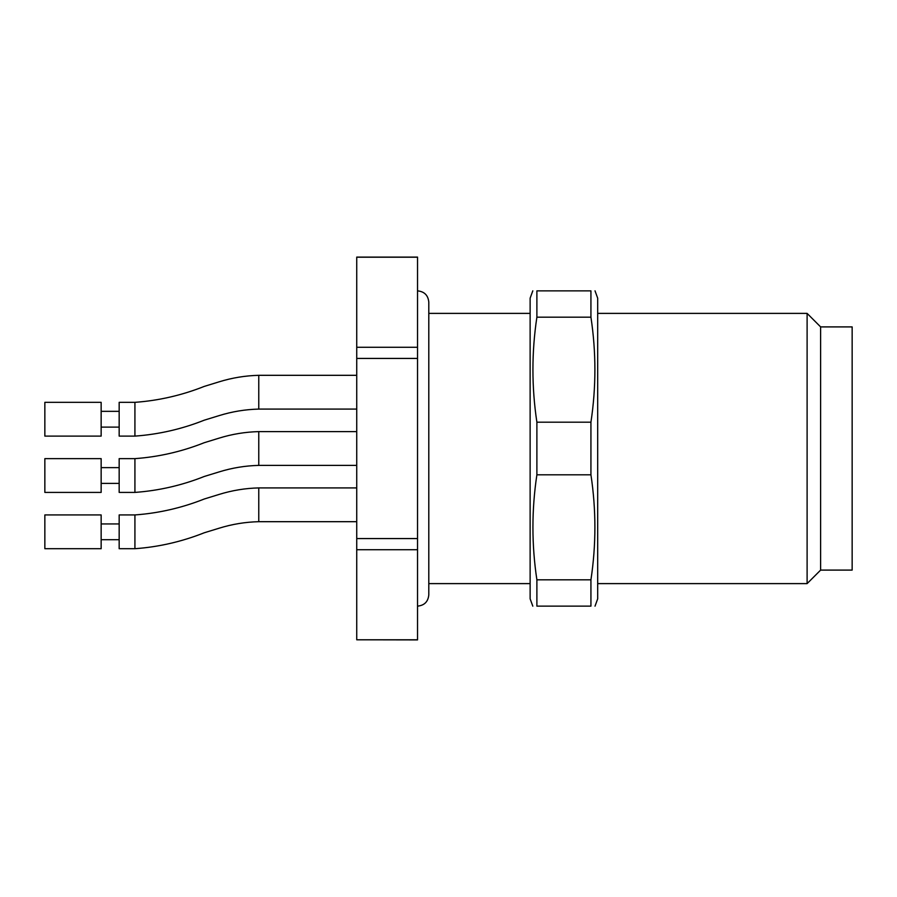 <?xml version="1.0" encoding="UTF-8"?>
<svg xmlns="http://www.w3.org/2000/svg" width="897" height="897" viewBox="0 0 897 897"><rect width="100%" height="100%" fill="white"/><g stroke="black" fill="none" stroke-linecap="round" stroke-linejoin="round"><path stroke-width="1.35" d="M820.62 326.9L852.15 326.9L852.15 570.1L820.62 570.1L807.109 583.611L807.109 313.389L820.62 326.9L820.62 570.1M590.932 290.863L536.888 290.863L536.888 317.179L590.932 317.179L590.932 290.863M590.932 579.821L536.888 579.821L536.888 606.137C531.607 606.137 531.607 606.137 536.888 606.137L590.932 606.137C596.213 606.137 596.213 606.137 590.932 606.137L590.932 579.821C596.213 544.815 596.213 509.81 590.932 474.805L590.932 422.195L536.888 422.195C531.607 387.19 531.607 352.185 536.888 317.179M590.932 422.195C596.213 387.19 596.213 352.185 590.932 317.179M590.932 474.805L536.888 474.805L536.888 422.195M536.888 579.821C531.607 544.815 531.607 509.81 536.888 474.805M532.807 606.17L530.127 598.826L530.127 298.174L532.807 290.83M595.014 606.17L597.682 598.826L597.682 298.174L595.014 290.83M44.85 475.522L44.85 458.636L101.148 458.636L101.148 492.408L44.85 492.408L44.85 475.522M44.85 419.224L44.85 402.338L101.148 402.338L101.148 436.11L44.85 436.11L44.85 419.224M44.85 531.82L44.85 514.934L101.148 514.934L101.148 548.706L44.85 548.706L44.85 531.82M119.166 492.408L119.166 458.636L134.92 458.636L134.92 492.408L119.166 492.408M119.166 436.11L119.166 402.338L134.92 402.338L134.92 436.11L119.166 436.11M119.166 548.706L119.166 514.934L134.92 514.934L134.92 548.706L119.166 548.706M356.737 639.796L417.531 639.909L417.531 549.726L356.737 549.726L356.737 639.796L417.531 639.796M356.737 347.274L417.531 347.274L417.531 257.091L356.737 257.091L356.737 549.726M356.737 538.57L417.531 538.57L417.531 549.726M417.531 538.57L417.531 358.43L356.737 358.43M417.531 347.274L417.531 358.43M356.737 257.204L417.531 257.204M134.92 458.636C158.747 456.909 181.856 451.595 204.258 442.703L219.081 438.14C232.031 434.126 245.262 431.95 258.773 431.614L258.773 465.386C245.262 465.722 232.031 467.898 219.081 471.923L204.258 476.475C181.856 485.378 158.747 490.681 134.92 492.408C158.747 490.681 181.856 485.378 204.258 476.475L219.081 471.923C232.031 467.898 245.262 465.722 258.773 465.386L356.737 465.386M134.92 402.338C158.747 400.611 181.856 395.297 204.258 386.405L219.081 381.842C232.031 377.828 245.262 375.652 258.773 375.316L258.773 409.088C245.262 409.424 232.031 411.6 219.081 415.625L204.258 420.188C181.856 429.08 158.747 434.383 134.92 436.11M134.92 514.934C158.747 513.207 181.856 507.893 204.258 499.001L219.081 494.438C232.031 490.424 245.262 488.237 258.773 487.912L258.773 521.684C245.262 522.02 232.031 524.196 219.081 528.221L204.258 532.773C181.856 541.665 158.747 546.979 134.92 548.706M597.682 583.611L807.109 583.611M597.682 313.389L807.109 313.389M428.8 583.611L530.127 583.611M428.8 313.389L530.127 313.389M417.531 606.137C424.371 605.464 428.127 601.708 428.8 594.868L428.8 302.132C428.127 295.292 424.371 291.536 417.531 290.863M119.166 467.64L101.148 467.64M119.166 483.405L101.148 483.405M119.166 411.342L101.148 411.342M119.166 427.107L101.148 427.107M119.166 523.938L101.148 523.938M119.166 539.702L101.148 539.702M258.773 431.614L356.737 431.614M258.773 409.088L356.737 409.088M258.773 375.316L356.737 375.316M258.773 521.684L356.737 521.684M258.773 487.912L356.737 487.912"/></g></svg>

